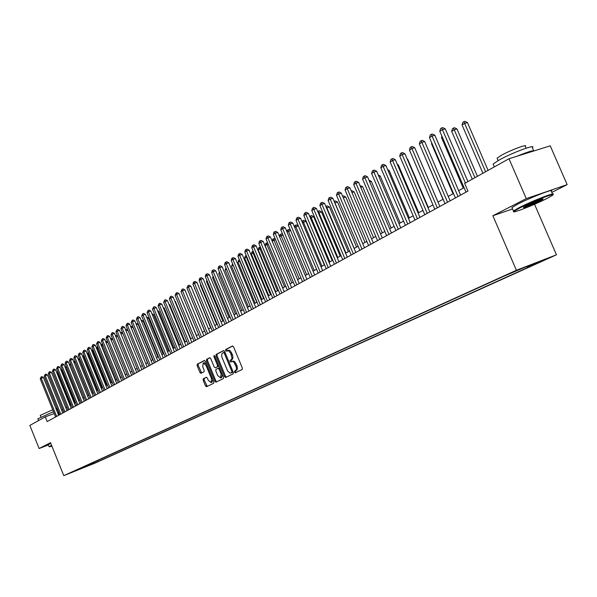 <?xml version="1.0" encoding="UTF-8"?>
<svg xmlns="http://www.w3.org/2000/svg" width="597" height="597" viewBox="0 0 597 597"><rect width="100%" height="100%" fill="white"/><g stroke="black" fill="none" stroke-linecap="round" stroke-linejoin="round"><path stroke-width="0.9" d="M234.487 372.229L235.263 372.834L242.166 369.498L242.33 368.006L233.561 346.842L232.457 345.984L225.629 349.514L225.517 350.558L226.285 351.155L228.569 350.738L230.77 353.387L231.987 358.088L231.405 359.588L230.106 360.349L230.002 361.386L230.77 361.991L232.494 361.424L233.89 362.178L236.397 367.312L236.345 369.655L234.599 371.192L234.487 372.229M231.912 361.446L233.218 361.028L234.606 361.573L236.994 365.64L237.479 368.58L236.897 370.065L235.591 370.819L235.479 371.849L236.031 372.461M232.77 345.976L226.621 349.148L227.017 350.782M227.472 350.588L229.009 350.2L230.397 350.954L232.651 355.193L232.927 358.081L232.405 359.215L231.106 359.976L231.524 361.618M96.311 462.429L90.64 464.727L96.311 462.429M203.271 378.767L203.137 380.192L205.48 385.878L206.532 386.722L213.689 383.259L213.83 381.826L205.39 361.357L204.338 360.521L197.264 364.185L197.129 365.61L199.958 372.476L200.995 373.312L204.04 371.782L204.174 370.349L202.764 366.924L203.181 363.043L205.98 365.282L211.532 378.744L211.122 382.595L208.293 380.334L207.368 378.102L206.316 377.259L203.271 378.767L204.241 378.394L204.107 379.819L207.263 386.371M50.514 442.675L39.118 448.519L29.85 425.437L45.268 416.855L47.163 421.579L467.958 191.07L464.66 183.413L508.987 158.742L526.27 198.622L492.876 215.756L516.39 270.269L63.782 475.645L50.514 442.675M224.547 376.632L225.636 377.483L233.136 373.856L233.3 372.386L224.636 351.439L223.547 350.596L216.129 354.431L215.98 355.902L224.547 376.632L225.532 376.252L226.367 377.132M223.3 378.617L215.987 382.155L214.905 381.311L206.45 360.812L206.584 359.364L209.689 357.76L210.741 358.596L214.189 366.946L215.256 367.797L217.353 366.745L217.495 365.289L213.89 356.558L214.01 355.521L214.756 356.111L223.45 377.162L223.3 378.617M539.151 262.016L547.188 258.777L539.151 262.016M516.39 270.269L556.464 254.807L94.975 463.138L63.782 475.645M97.699 460.436L98.147 461.541L535.128 264.173L527.696 267.046L526.882 266.531M98.147 461.541L73.379 471.473L503.637 276.344L523.8 267.725L540.24 261.374L527.696 267.046M551.807 192.413L567.15 184.637L526.27 198.622M567.15 184.637L550.233 145.84L508.987 158.742M39.118 448.519L48.417 444.959M534.539 204.271L556.464 254.807M58.588 411.878L57.491 412.355M54.237 413.549L45.268 416.855M464.078 187.652L458.675 190.644M453.489 193.51L448.235 196.413M443.116 199.249L438.004 202.07M432.937 204.875L427.967 207.622M422.952 210.39L418.116 213.069M413.161 215.808L408.452 218.412M403.55 221.121L398.975 223.651M394.124 226.338L389.669 228.8M384.871 231.457L380.535 233.852M375.782 236.479L371.565 238.815M366.864 241.412L362.752 243.68M358.103 246.255L354.103 248.464M349.499 251.016L345.603 253.165M341.044 255.688L337.253 257.785M332.738 260.277L329.051 262.322M324.581 264.792L320.985 266.777M316.559 269.225L313.059 271.165M308.679 273.583L305.268 275.471M300.925 277.874L297.604 279.709M293.306 282.082L290.067 283.873M285.814 286.232L282.665 287.97M278.441 290.306L275.374 292M271.195 294.314L268.202 295.963M264.061 298.254L261.15 299.866M257.046 302.134L254.21 303.709M233.136 265.098L250.128 305.962L247.374 307.485M243.345 309.716L240.651 311.201M236.651 313.41L234.031 314.865M230.069 317.052L227.517 318.462M223.584 320.634L221.099 322.014M217.204 324.164L214.778 325.507M210.92 327.641L208.554 328.947M204.726 331.066L202.428 332.342M198.629 334.439L196.383 335.678M192.622 337.76L190.436 338.969M186.704 341.029L184.577 342.208M180.869 344.26L178.794 345.402M175.122 347.432L173.108 348.551M169.458 350.566L167.496 351.655M163.876 353.655L161.959 354.715M158.377 356.693L156.511 357.73M152.951 359.692L151.131 360.7M147.601 362.655L145.832 363.633M142.332 365.565L140.601 366.521M137.131 368.446L135.452 369.371M132.004 371.282L130.362 372.185M126.945 374.08L125.348 374.961M121.952 376.841L120.4 377.7M117.027 379.558L115.52 380.393M112.169 382.244L110.699 383.058M107.378 384.893L105.945 385.684M102.654 387.513L101.259 388.281M97.983 390.095L96.624 390.841M93.378 392.639L92.057 393.371M88.834 395.154L87.55 395.863M70.946 364.558L84.319 397.647L83.095 398.326M79.916 400.087L78.7 400.759M75.543 402.505L74.356 403.154M71.222 404.893L70.073 405.527M66.961 407.251L65.842 407.863M62.745 409.579L61.655 410.176M59.327 414.915L58.193 412.094M79.371 469.07L79.505 468.69M91.214 463.384L92.266 463.899M87.58 466.018L86.893 465.339M492.876 215.756L512.554 208.95M223.853 350.581L217.121 354.066L216.972 355.536L225.532 376.252M231.763 372.573L231.875 371.543L224.278 353.178L223.517 352.581L222.368 353.2L221.659 354.514L221.808 356.946L227.658 371.088L230.032 373.132L232.755 372.192L232.972 371.595M225.047 352.431L223.562 352.566M231.621 372.722L230.838 373.021M232.755 372.192L231.83 372.64M209.98 357.752L207.569 358.998L207.428 360.446L215.883 380.931L216.704 381.804M216.189 367.439L218.338 366.379L218.629 365.498M217.771 375.617L220.651 377.901L221.091 373.991L219.106 369.192L218.032 368.342L215.942 369.386L215.793 370.841L217.771 375.617M221.554 377.55L222.375 374.558M219.793 368.312L218.084 368.327M206.577 377.244L204.241 378.394M212.025 382.252L212.83 379.401M206.472 363.976L204.167 362.685L203.278 363.013M204.637 360.513L198.241 363.819L198.107 365.252L201.704 372.961M488.1 170.369L467.444 122.564L464.697 123.34L462.071 124.945L482.921 173.249M485.615 171.757L463.899 121.661L464.996 121.355L467.444 122.564M462.071 124.945L462.854 122.31L463.899 121.661M467.951 181.585L445.235 128.833L442.414 129.631L465.391 183.01M439.802 131.25L440.593 128.571L441.631 127.93L442.414 129.631L439.802 131.25L466.011 192.137M441.631 127.93L442.765 127.609L445.235 128.833M546.553 198.682L552.315 195.435C557.994 191.555 532.785 201.249 519.711 207.987L513.942 211.345C510.36 214.293 533.972 205.107 546.553 198.682M513.756 211.554L513.42 210.95L519.174 207.629C532.263 200.868 557.71 191.04 552.77 194.622M539.927 200.98C533.375 204.331 521.069 209.069 523.748 207.196L526.509 205.629C532.77 202.405 544.874 197.704 542.934 199.234L539.927 200.98M524.256 206.86C527.972 205.786 533.017 203.704 539.397 200.629L542.024 199.152M493.532 164.966L493.122 164.026L498.682 160.302C511.487 152.966 537.001 143.474 532.375 147.735L533.651 150.668M517.196 156.175C527.106 152.086 532.822 150.295 534.36 150.802M497.353 158.899L497.055 158.205L501.084 155.481C510.293 150.175 528.576 143.392 525.308 146.474L526.061 148.205M512.211 208.159L511.935 207.525L517.674 204.174C530.748 197.376 556.195 187.57 551.285 191.204L552.494 193.988M51.693 445.601L49.461 446.817L51.924 446.168M49.193 446.705L51.573 445.31M37.895 418.81L53.476 411.661M56.73 410.482L57.872 410.102M40.297 415.363L52.708 409.758M56.006 408.684L57.028 408.609L57.655 410.176M48.297 444.668L50.752 443.258M477.421 176.316L456.989 128.959L454.257 129.736L451.675 131.318L472.302 179.16M474.936 177.697L453.481 128.064L454.571 127.758L456.989 128.959M451.675 131.318L452.451 128.698L453.481 128.064M442.302 137.056L441.489 137.556L463.242 188.115M441.489 137.556L441.907 136.138M431.959 143.392L431.489 143.683L453.011 193.771M431.489 143.683L431.728 142.862M421.818 149.608L442.967 199.323M460.593 195.107L434.855 135.258L432.049 136.056L458.033 196.51M429.489 137.638L430.265 134.989L431.288 134.355L432.049 136.056L429.489 137.638L455.399 197.95M431.288 134.355L432.415 134.041L434.855 135.258M450.138 200.838L424.683 141.549L421.885 142.355L447.578 202.234M419.378 143.907L420.146 141.288L421.146 140.661L421.885 142.355L419.378 143.907L445.004 203.644M421.146 140.661L422.266 140.34L424.683 141.549M439.877 206.45L414.706 147.72L411.915 148.526L437.332 207.846M409.46 150.048L410.221 147.459L411.206 146.847L411.915 148.526L409.46 150.048L434.803 209.234M411.206 146.847L412.318 146.526L414.706 147.72M429.825 211.965L404.923 153.78L402.147 154.586L427.28 213.353M399.729 156.078L400.483 153.511L401.445 152.907L402.147 154.586L399.729 156.078L424.803 214.711M401.445 152.907L402.557 152.586L404.923 153.78M438.026 202.062L417.116 153.339M419.952 217.368L395.318 159.72L392.55 160.526L417.422 218.756M390.184 161.996L390.931 159.451L391.878 158.862L392.55 160.526L390.184 161.996L414.99 220.092M391.878 158.862L392.983 158.541L395.318 159.72M428.303 207.435L407.639 159.145L407.266 159.257M407.109 158.884L407.639 159.145M410.273 222.674L385.901 165.548L383.147 166.354L407.751 224.054M380.819 167.794L381.558 165.279L382.483 164.697L383.147 166.354L380.819 167.794L405.363 225.36M382.483 164.697L383.587 164.376L385.901 165.548M418.758 212.711L398.311 164.854L397.609 165.063M397.296 164.347L398.311 164.854M400.774 227.875L376.655 171.264L373.909 172.078L398.259 229.255M371.625 173.488L372.356 170.996L373.267 170.429L373.909 172.078L371.625 173.488L395.915 230.539M373.267 170.429L374.371 170.1L376.655 171.264M409.393 217.89L389.154 170.458L388.125 170.764M387.677 169.712L389.154 170.458M391.445 232.987L367.58 176.876L364.849 177.69L388.938 234.36M362.61 179.078L363.327 176.608L364.222 176.055L364.849 177.69L362.61 179.078L386.64 235.621M364.222 176.055L365.319 175.727L367.58 176.876M400.199 222.98L380.162 175.958L378.826 176.354M378.237 174.981L380.162 175.958M382.296 238.002L358.67 182.391L355.946 183.204L379.796 239.367M353.752 184.57L354.461 182.122L355.342 181.57L355.946 183.204L353.752 184.57L377.535 240.606M355.342 181.57L356.431 181.249L358.67 182.391M391.162 227.972L371.334 181.361L369.7 181.854M369.028 180.272L371.334 181.361M373.304 242.919L349.924 187.801L347.215 188.622L370.819 244.285M345.051 189.958L345.76 187.533L346.626 186.995L347.215 188.622L345.051 189.958L368.595 245.501M346.626 186.995L347.708 186.667L349.924 187.801M382.289 232.882L362.655 186.667L360.737 187.249M360.073 185.682L362.655 186.667M364.476 247.755L341.335 193.115L338.633 193.935L361.998 249.113M336.514 195.249L337.208 192.846L338.059 192.316L338.633 193.935L336.514 195.249L359.819 250.307M338.059 192.316L339.141 191.995L341.335 193.115M373.573 237.696L354.133 191.883L351.939 192.547M351.282 190.995L351.984 190.779L354.133 191.883M355.812 252.509L332.895 198.338L330.208 199.159L353.334 253.859M328.126 200.45L328.813 198.062L329.648 197.547L330.208 199.159L328.126 200.45L351.193 255.031M329.648 197.547L330.723 197.219L332.895 198.338M347.297 257.173L324.611 203.465L321.925 204.286L344.827 258.523M319.88 205.555L320.567 203.196L321.387 202.681L321.925 204.286L319.88 205.555L342.73 259.673M321.387 202.681L322.455 202.361L324.611 203.465M338.932 261.755L316.462 208.502L313.798 209.323L336.469 263.098M311.783 210.569L312.462 208.234L313.268 207.734L313.798 209.323L311.783 210.569L334.402 264.232M313.268 207.734L314.335 207.405L316.462 208.502M365.013 242.434L345.76 197.003L343.297 197.756M342.648 196.212L343.626 195.913L345.76 197.003M356.596 247.091L337.529 202.04L334.827 202.898M354.2 248.412L334.924 202.838L334.38 201.271L335.417 200.95L337.529 202.04M348.32 251.665L329.44 206.987L326.522 207.987M345.939 252.979L326.843 207.786L326.313 206.226L327.35 205.905L329.44 206.987M325.887 206.487L326.313 206.226M330.708 266.255L308.462 213.457L305.806 214.278L328.26 267.598M303.828 215.502L304.5 213.181L305.291 212.689L305.806 214.278L303.828 215.502L326.231 268.71M305.291 212.689L306.351 212.368L308.462 213.457M340.193 256.158L321.492 211.853L318.358 212.987M337.812 257.471L318.902 212.651L318.388 211.099L319.417 210.778L321.492 211.853M317.731 211.502L318.388 211.099M322.626 270.68L300.597 218.323L297.948 219.144L320.186 272.016M296.008 220.345L296.672 218.047L297.448 217.569L297.948 219.144L296.008 220.345L318.194 273.113M297.448 217.569L298.507 217.241L300.597 218.323M332.193 260.583L313.671 216.636L310.336 217.905M329.828 261.889L311.097 217.435L310.589 215.89L311.619 215.569L313.671 216.636M309.761 216.554L310.589 215.89M314.686 275.03L292.866 223.106L290.224 223.927L312.253 276.366M288.314 225.114L288.978 222.83L289.739 222.36L290.224 223.927L288.314 225.114L310.291 277.441M289.739 222.36L290.791 222.032L292.866 223.106M324.335 264.926L305.985 221.338L302.448 222.733M321.977 266.232L303.418 222.136L302.925 220.599L303.955 220.278L305.985 221.338M302 221.659L302.925 220.599M306.88 279.314L285.262 227.808L282.635 228.629L304.455 280.635M280.762 229.793L281.411 227.539L282.165 227.069L282.635 228.629L280.762 229.793L302.53 281.694M282.165 227.069L283.209 226.741L285.262 227.808M314.253 270.501L295.873 226.763L294.702 227.479M298.373 225.979L295.873 226.763L295.388 225.233L296.41 224.912L298.351 225.92M294.358 226.673L295.388 225.233M299.201 283.515L277.784 232.434L275.172 233.255L296.791 284.836M273.329 234.397L273.971 232.158L274.71 231.703L275.172 233.255L273.329 234.397L294.896 285.873M274.71 231.703L275.754 231.375L277.784 232.434M306.664 274.702L288.448 231.315L287.082 232.143M290.635 230.621L288.448 231.315L287.978 229.793L288.993 229.472L290.47 230.241M286.851 231.599L287.239 230.241L287.978 229.793M291.649 287.65L270.434 236.987L267.837 237.8L289.254 288.97M266.016 238.927L266.658 236.71L267.381 236.255L267.837 237.8L266.016 238.927L287.388 289.985M267.381 236.255L268.426 235.927L270.434 236.987M299.187 278.829L281.142 235.785L279.59 236.733M283.023 235.188L281.142 235.785L280.687 234.27L281.694 233.949L282.732 234.494M279.463 236.434L279.963 234.718L280.687 234.27M284.232 291.717L263.21 241.457L260.613 242.278L281.836 293.03M258.829 243.382L259.464 241.181L260.18 240.733L260.613 242.278L258.829 243.382L280 294.037M260.18 240.733L261.217 240.412L263.21 241.457M291.843 282.896L273.956 240.188L272.225 241.248M275.538 239.688L273.956 240.188L273.508 238.681L275.12 238.681M272.202 241.195L272.799 239.121L273.508 238.681M276.926 295.716L256.098 245.86L253.516 246.673L274.545 297.022M251.762 247.762L252.389 245.583L253.091 245.143L253.516 246.673L251.762 247.762L272.739 298.015M253.091 245.143L254.121 244.815L256.098 245.86M284.612 286.896L266.881 244.524L265.135 245.591L282.821 287.881M268.187 244.106L266.881 244.524L266.449 243.024L267.635 242.8M265.135 245.591L265.747 243.449L266.449 243.024M277.493 290.829L259.926 248.785L258.202 249.837L275.732 291.806M260.949 248.456L259.926 248.785L259.501 247.292L260.352 247.024M258.202 249.837L258.814 247.718L259.501 247.292M270.493 294.702L253.076 252.979L251.382 254.016L268.754 295.657M253.837 252.732L253.076 252.979L252.665 251.494L253.24 251.307M251.382 254.016L251.986 251.912L252.665 251.494M269.74 299.657L249.098 250.188L246.531 251.001L267.366 300.955M244.8 252.076L245.427 249.912L246.113 249.479L246.531 251.001L244.8 252.076L265.59 301.925M246.113 249.479L247.143 249.15L249.098 250.188M262.673 303.522L242.218 254.441L239.658 255.262L260.307 304.821M237.957 256.314L238.576 254.165L239.255 253.747L239.658 255.262L237.957 256.314L258.561 305.776M239.255 253.747L240.278 253.419L242.218 254.441M255.717 307.336L235.442 258.635L232.897 259.449L253.359 308.627M231.218 260.486L231.83 258.359L232.502 257.941L232.897 259.449L231.218 260.486L251.643 309.567M232.502 257.941L233.517 257.62L235.442 258.635M263.598 298.515L246.33 257.113L244.666 258.135L261.889 299.455M246.837 256.949L246.33 257.113L246.248 255.531M244.666 258.135L245.263 256.046L245.934 255.635M248.874 311.082L228.778 262.762L226.241 263.575L246.524 312.373M224.591 264.598L225.196 262.486L225.853 262.076L226.241 263.575L224.591 264.598L244.83 313.298M225.853 262.076L226.867 261.747L228.778 262.762M256.807 302.269L239.695 261.173L238.054 262.18L255.128 303.194M239.949 261.09L239.36 259.688M238.054 262.18L238.643 260.105L239.307 259.702M242.136 314.776L222.211 266.822L219.689 267.635L239.8 316.059M218.069 268.643L218.666 266.546L219.315 266.143L219.689 267.635L218.069 268.643L238.128 316.97M219.315 266.143L220.323 265.814L222.211 266.822M233.158 265.18L231.539 266.172L248.471 306.873M231.539 266.172L232.606 263.822M235.502 318.41L215.748 270.814L213.241 271.628L233.173 319.686M211.644 272.62L212.233 270.538L212.875 270.142L213.241 271.628L211.644 272.62L231.532 320.582M212.875 270.142L213.883 269.822L215.748 270.814M226.524 269.247L225.129 270.098L241.919 310.5M225.129 270.098L225.964 267.904M228.972 321.984L209.39 274.754L206.89 275.568L226.651 323.261M205.316 276.538L205.905 274.478L206.532 274.083L206.89 275.568L205.316 276.538L225.039 324.141M206.532 274.083L207.532 273.762L209.39 274.754M219.98 273.254L218.815 273.963L235.464 314.067M218.815 273.963L219.427 271.919M213.539 277.195L212.599 277.777L229.106 317.582M212.599 277.777L213.084 276.09M207.196 281.083L206.472 281.523L222.845 321.044M206.472 281.523L206.846 280.232M222.547 325.507L203.129 278.627L200.637 279.441L220.233 326.775M199.085 280.396L199.674 278.351L200.293 277.971L200.637 279.441L199.085 280.396L218.644 327.649M200.293 277.971L201.286 277.642L203.129 278.627M216.211 328.977L196.958 282.441L194.48 283.254L213.913 330.238M192.958 284.202L193.532 282.172L194.144 281.791L194.48 283.254L192.958 284.202L212.345 331.096M194.144 281.791L195.137 281.463L196.958 282.441M209.98 332.395L190.883 286.202L188.413 287.008L207.681 333.648M186.913 287.941L188.085 285.553L188.413 287.008L186.913 287.941L206.144 334.492M188.085 285.553L189.077 285.232L190.883 286.202M200.958 284.911L200.443 285.224L216.681 324.455M200.443 285.224L200.704 284.299M203.838 335.76L184.898 289.903L182.443 290.709L201.555 337.007M180.966 291.627L182.122 289.261L182.443 290.709L180.966 291.627L200.032 337.842M182.122 289.261L183.107 288.941L184.898 289.903M194.809 288.672L210.599 327.82M194.495 288.866L194.652 288.306M197.786 339.074L179.01 293.552L176.555 294.358L195.51 340.32M175.1 295.261L176.249 292.918L176.555 294.358L175.1 295.261L194.018 341.133M176.249 292.918L177.227 292.59L179.01 293.552M188.749 292.388L204.614 331.126M191.824 342.335L173.197 297.142L170.764 297.948L189.555 343.581M169.324 298.843L170.458 296.515L170.764 297.948L169.324 298.843L188.085 344.387M170.458 296.515L171.436 296.194L173.197 297.142M185.951 345.551L167.473 300.687L165.048 301.492L183.697 346.79M163.638 302.366L164.757 300.06L165.048 301.492L163.638 302.366L182.242 347.588M164.757 300.06L165.727 299.739L167.473 300.687M196.54 335.596L180.794 297.881M180.16 348.723L161.839 304.171L159.421 304.977L177.913 349.954M158.026 305.843L159.13 303.552L159.421 304.977L158.026 305.843L176.481 350.738M159.13 303.552L160.1 303.231L161.839 304.171M190.771 338.783L175.317 301.276L174.951 301.395M174.779 300.985L175.317 301.276M174.458 351.849L156.28 307.612L153.869 308.418L172.22 353.073M152.496 309.268L153.593 307L153.869 308.418L152.496 309.268L170.809 353.849M153.593 307L154.556 306.679L156.28 307.612M185.092 341.924L169.757 304.679L169.197 304.866M168.936 304.231L169.757 304.679M168.839 354.931L150.802 311L148.407 311.806L166.608 356.148M147.049 312.641L148.131 310.395L148.407 311.806L147.049 312.641L165.22 356.909M148.131 310.395L149.093 310.074L150.802 311M179.496 345.021L164.272 308.03L163.526 308.276M163.175 307.433L164.272 308.03M163.294 357.961L145.399 314.343L143.011 315.141L161.078 359.178M141.676 315.97L142.75 313.738L143.011 315.141L141.676 315.97L159.705 359.931M142.75 313.738L143.705 313.418L145.399 314.343M173.973 348.073L158.869 311.335L157.936 311.649M157.504 310.597L158.869 311.335M157.832 360.954L140.079 317.641L137.698 318.432L155.623 362.17M136.385 319.253L137.444 317.037L137.698 318.432L136.385 319.253L154.272 362.909M137.444 317.037L138.392 316.723L140.079 317.641M168.526 351.081L153.541 314.597L152.429 314.97M151.914 313.709L153.541 314.597M152.444 363.909L134.825 320.887L132.459 321.679L150.243 365.118M131.161 322.484L132.213 320.29L132.459 321.679L131.161 322.484L148.914 365.842M132.213 320.29L133.161 319.977L134.825 320.887M163.153 354.051L148.287 317.813L147.004 318.246M146.474 316.97L148.287 317.813M147.138 366.819L129.653 324.089L127.295 324.88L144.944 368.021M126.019 325.671L127.057 323.499L127.295 324.88L126.019 325.671L143.623 368.737M127.057 323.499L127.997 323.186L129.653 324.089M157.862 356.984L143.101 320.985L141.646 321.47M141.131 320.208L143.101 320.985M141.899 369.685L124.549 327.246L122.198 328.037L139.713 370.886M120.937 328.82L121.967 326.663L122.198 328.037L120.937 328.82L138.414 371.595M121.967 326.663L122.9 326.343L124.549 327.246M152.638 359.872L137.989 324.111L136.37 324.656M135.855 323.395L137.989 324.111M136.735 372.513L119.512 330.357L117.176 331.148L134.556 373.707M115.93 331.925L116.945 329.783L117.176 331.148L115.93 331.925L133.28 374.409M116.945 329.783L117.878 329.469L119.512 330.357M147.481 362.722L132.944 327.193L131.168 327.798M130.653 326.544L131.333 326.313L132.944 327.193M131.638 375.304L114.549 333.432L112.221 334.223L129.467 376.491M110.997 334.984L111.997 332.857L112.221 334.223L110.997 334.984L128.206 377.185M111.997 332.857L112.93 332.544L114.549 333.432M127.892 330.268L126.042 330.895M125.527 329.648L126.37 329.365L127.855 330.178M126.609 378.058L109.647 336.462L107.333 337.253L124.452 379.244M106.124 337.999L107.117 335.895L107.333 337.253L106.124 337.999L123.213 379.923M107.117 335.895L108.042 335.581L109.647 336.462M122.788 333.335L120.982 333.954M120.482 332.738L121.475 332.372L122.654 333.022M120.572 332.686L120.646 333.141M121.654 380.774L104.818 339.454L102.512 340.238L119.504 381.953M101.318 340.977L102.296 338.887L102.512 340.238L101.318 340.977L118.281 382.625M102.296 338.887L103.221 338.574L104.818 339.454M117.743 336.365L115.99 336.969M115.512 335.79L116.639 335.342L117.527 335.835M115.736 335.648L115.937 336.842M116.766 383.453L100.05 342.402L97.751 343.185L114.624 384.625M96.572 343.917L97.55 341.842L97.751 343.185L96.572 343.917L113.415 385.289M97.55 341.842L98.468 341.529L100.05 342.402M125.46 374.894L111.079 339.969M112.781 339.357L111.191 339.902L110.975 338.581L112.467 338.603M110.602 338.805L110.975 338.581M111.938 386.095L95.341 345.312L93.057 346.096L109.803 387.266M91.893 346.82L92.856 344.76L93.057 346.096L91.893 346.82L108.609 387.923M92.856 344.76L93.774 344.447L95.341 345.312M120.654 377.558L106.236 342.932M107.878 342.305L106.482 342.782L106.273 341.469L107.482 341.342M105.781 341.827L106.273 341.469M107.176 388.707L90.699 348.185L88.423 348.961L105.05 389.871M87.281 349.678L88.229 347.633L88.423 348.961L87.281 349.678L103.871 390.513M88.229 347.633L89.14 347.32L90.699 348.185M115.9 380.185L101.833 345.633L101.453 345.864M103.042 345.215L101.833 345.633L101.624 344.327L102.565 344.044M101.08 344.932L101.624 344.327M102.475 391.281L86.117 351.021L83.856 351.797L100.363 392.438M82.722 352.499L83.662 350.476L83.856 351.797L82.722 352.499L99.199 393.08M83.662 350.476L84.573 350.163L86.117 351.021M111.214 382.774L97.244 348.439L96.744 348.752M98.274 348.088L97.244 348.439L97.042 347.141L97.781 346.887M96.43 347.984L97.042 347.141M106.587 385.334L92.714 351.215L92.087 351.603M93.565 350.924L92.714 351.215L92.52 349.924L93.08 349.73M91.848 350.999L92.52 349.924M102.02 387.863L88.244 353.954L87.498 354.409M88.923 353.722L88.244 353.954L88.438 352.536M87.319 353.976L88.057 352.663M97.512 390.356L83.826 356.663L82.968 357.185M84.341 356.484L83.826 356.663L83.856 355.305M82.856 356.909L83.647 355.379M93.057 392.819L79.468 359.327L78.491 359.931M79.819 359.207L79.341 358.036M78.446 359.804L79.289 358.051M88.662 395.251L75.17 361.969L74.095 362.618L87.565 395.848M75.349 361.901L75.058 361.178M74.095 362.618L74.886 360.76M97.841 393.826L81.595 353.82L79.341 354.596L95.729 394.975M78.222 355.29L79.155 353.275L79.341 354.596L78.222 355.29L94.58 395.602M79.155 353.275L80.058 352.969L81.595 353.82M93.259 396.333L77.132 356.581L74.886 357.349L91.162 397.483M73.782 358.036L74.707 356.043L74.886 357.349L73.782 358.036L90.028 398.102M74.707 356.043L75.61 355.73L77.132 356.581M88.737 398.803L72.73 359.304L70.491 360.081L86.647 399.953M69.401 360.752L70.319 358.767L70.491 360.081L69.401 360.752L85.528 400.565M70.319 358.767L71.215 358.461L72.73 359.304M84.281 401.251L68.379 361.998L66.155 362.767L82.199 402.393M65.073 363.431L65.983 361.469L66.155 362.767L65.073 363.431L81.095 402.997M65.983 361.469L66.871 361.155L68.379 361.998M79.871 403.662L64.088 364.655L61.872 365.424L77.804 404.796M60.804 366.08L61.7 364.125L61.872 365.424L60.804 366.08L76.715 405.393M61.7 364.125L62.588 363.819L64.088 364.655M75.528 406.042L59.842 367.274L57.64 368.043L73.461 407.176M56.588 368.692L57.476 366.752L57.64 368.043L56.588 368.692L72.386 407.766M57.476 366.752L58.364 366.446L59.842 367.274M70.901 364.446L69.864 365.215L83.237 398.244M69.864 365.215L70.498 363.454M71.23 408.4L55.655 369.864L53.461 370.633L69.177 409.527M52.424 371.274L53.305 369.349L53.461 370.633L52.424 371.274L68.11 410.109M53.305 369.349L54.185 369.043L55.655 369.864M66.603 367.207L65.677 367.782L78.961 400.609M65.677 367.782L66.163 366.118M66.991 410.721L51.521 372.424L49.335 373.185L64.946 411.84M48.312 373.819L49.185 371.909L49.335 373.185L48.312 373.819L63.894 412.415M49.185 371.909L50.058 371.603L51.521 372.424M62.327 369.834L61.543 370.312L74.744 402.945M61.543 370.312L61.939 368.886M62.804 413.012L47.439 374.953L45.26 375.714L60.76 414.131M44.253 376.334L45.111 374.438L45.26 375.714L44.253 376.334L59.722 414.699M45.111 374.438L45.984 374.14L47.439 374.953M58.096 372.424L57.461 372.812L70.573 405.251M57.461 372.812L57.782 371.655M58.67 415.281L43.409 377.446L41.238 378.207L56.633 416.393M40.238 378.826L41.096 376.938L41.238 378.207L40.238 378.826L55.611 416.952M41.096 376.938L41.962 376.64L43.409 377.446M236.472 370.386L235.479 370.767M236.994 365.64L235.994 366.013M236.263 363.886L235.27 364.26M231.106 359.976L230.106 360.349M231.987 359.536L230.987 359.909M232.494 354.767L231.494 355.14M231.763 353.014L230.77 353.387M226.621 349.148L225.629 349.514M235.591 370.819L234.599 371.192M216.972 355.536L215.98 355.902M217.121 354.066L216.129 354.431M232.8 371.185L231.875 371.543M225.211 352.827L224.278 353.178M215.883 380.931L214.905 381.311M207.428 360.446L206.45 360.812M207.569 358.998L206.584 359.364M216.263 367.416L215.278 367.782M218.338 366.379L217.353 366.745M218.405 364.946L217.495 365.289M214.801 356.222L213.89 356.558M222.002 373.647L221.091 373.991M220.017 368.849L219.106 369.192M212.42 378.408L211.532 378.744M206.875 364.954L205.98 365.282M200.935 372.11L199.958 372.476M198.107 365.252L197.129 365.61M198.241 363.819L197.264 364.185M206.45 385.505L205.48 385.878M204.107 379.819L203.137 380.192M232.726 361.14L231.845 361.469M228.255 350.29L227.382 350.611M224.509 352.215L223.517 352.581M231.77 372.67L230.785 373.043M216.241 367.424L215.256 367.797M221.636 377.52L220.651 377.901M219.017 367.976L218.032 368.342M212.099 382.222L211.122 382.595M511.935 207.525L513.42 210.95M498.107 160.63L497.055 158.205M493.122 164.026L494.361 166.884M542.449 199.047L542.934 199.234M513.942 211.345L513.271 211.077M48.26 444.593L49.081 446.631M40.924 416.922L40.26 415.273M37.85 418.691L38.604 420.564M49.461 446.817L49.066 446.653"/></g></svg>
